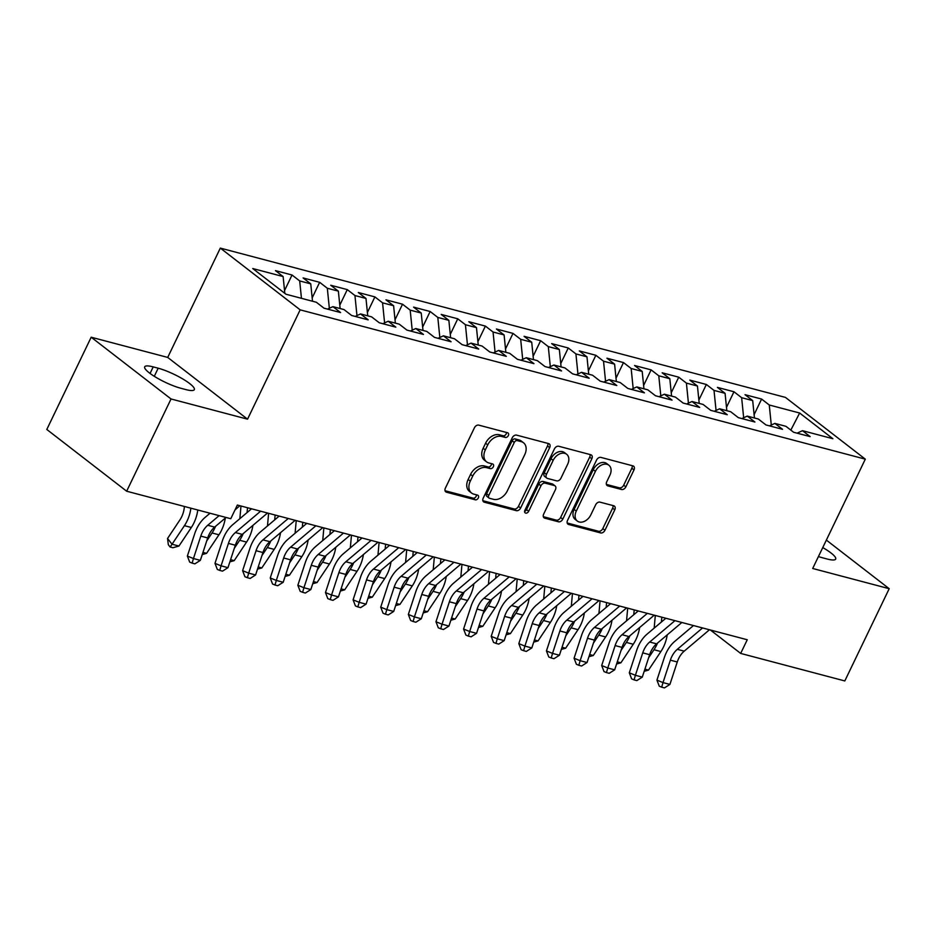 <?xml version="1.0" encoding="UTF-8"?>
<svg xmlns="http://www.w3.org/2000/svg" width="936" height="936" viewBox="0 0 936 936"><rect width="100%" height="100%" fill="white"/><g stroke="black" fill="none" stroke-linecap="round" stroke-linejoin="round"><path stroke-width="1.4" d="M508.342 435.591A2.656 1.884 127.7 0 0 508.061 432.982A2.656 1.884 127.7 0 0 507.569 432.748L478.764 425.131A3.802 2.691 127.7 0 0 474.435 427.775L445.384 488.136A3.802 2.691 127.7 0 0 445.77 491.856A3.802 2.691 127.7 0 0 446.484 492.207L475.289 499.812A2.656 1.884 127.7 0 0 478.319 497.964A2.656 1.884 127.7 0 0 478.05 495.366A2.656 1.884 127.7 0 0 477.547 495.121L473.827 494.138A12.156 8.635 127.7 0 1 471.545 493.026A12.156 8.635 127.7 0 1 470.305 481.116L472.727 476.085A12.156 8.635 127.7 0 1 486.568 467.637L490.3 468.62A2.656 1.884 127.7 0 0 493.33 466.783A2.656 1.884 127.7 0 0 493.061 464.174A2.656 1.884 127.7 0 0 492.558 463.928L488.826 462.946A12.156 8.635 127.7 0 1 486.556 461.834A12.156 8.635 127.7 0 1 485.316 449.923L487.738 444.892A12.156 8.635 127.7 0 1 501.579 436.457L505.311 437.44A2.656 1.884 127.7 0 0 508.342 435.591M486.556 461.834L484.392 460.161A12.156 8.635 127.7 0 1 483.163 448.25L485.585 443.219A12.156 8.635 127.7 0 1 499.426 434.784L503.147 435.766A2.656 1.884 127.7 0 0 506.177 433.918A2.656 1.884 127.7 0 0 506.481 432.455M445.045 490.721L473.136 498.139A2.656 1.884 127.7 0 0 476.155 496.302A2.656 1.884 127.7 0 0 476.459 494.828M471.545 493.026L469.392 491.353A12.156 8.635 127.7 0 1 468.152 479.443L470.574 474.412A12.156 8.635 127.7 0 1 484.415 465.976L488.136 466.959A2.656 1.884 127.7 0 0 491.166 465.11A2.656 1.884 127.7 0 0 491.47 463.648M621.516 489.493A3.802 2.691 127.7 0 0 625.845 486.86L633.988 469.919A3.802 2.691 127.7 0 0 633.602 466.198A3.802 2.691 127.7 0 0 632.9 465.859L600.9 457.4A3.802 2.691 127.7 0 0 596.571 460.044L567.532 520.404A3.802 2.691 127.7 0 0 567.918 524.125A3.802 2.691 127.7 0 0 568.62 524.476L600.62 532.923A3.802 2.691 127.7 0 0 604.937 530.291L614.788 509.827A3.802 2.691 127.7 0 0 614.402 506.107A3.802 2.691 127.7 0 0 613.688 505.756L599.999 502.141A3.802 2.691 127.7 0 0 595.67 504.785L590.791 514.929A10.167 7.219 127.7 0 1 577.313 521.048A10.167 7.219 127.7 0 1 576.284 511.091L595.413 471.358A10.167 7.219 127.7 0 1 608.88 465.227A10.167 7.219 127.7 0 1 609.909 475.184L606.727 481.806A3.802 2.691 127.7 0 0 607.113 485.527A3.802 2.691 127.7 0 0 607.827 485.878L621.516 489.493L619.363 487.831A3.802 2.691 127.7 0 0 623.68 485.187L631.835 468.257A3.802 2.691 127.7 0 0 632.174 465.66M747.256 639.756L237.358 505.054L230.782 518.72L126.652 491.213L171.042 398.97L247.549 419.176L300.163 309.851L865.309 459.155L812.694 568.48L889.2 588.697L844.81 680.94L740.668 653.422L747.256 639.756M549.678 447.642A3.802 2.691 127.7 0 0 549.292 443.921A3.802 2.691 127.7 0 0 548.578 443.582L516.578 435.123A3.802 2.691 127.7 0 0 512.261 437.767L483.21 498.127A3.802 2.691 127.7 0 0 483.596 501.848A3.802 2.691 127.7 0 0 484.31 502.199L516.298 510.646A3.802 2.691 127.7 0 0 520.627 508.014L549.678 447.642L547.513 445.981A3.802 2.691 127.7 0 0 547.864 443.383M558.745 446.261L590.733 454.72A3.802 2.691 127.7 0 1 591.447 455.06A3.802 2.691 127.7 0 1 591.833 458.78L562.782 519.152A3.802 2.691 127.7 0 1 558.453 521.785L544.764 518.17A3.802 2.691 127.7 0 1 544.05 517.819A3.802 2.691 127.7 0 1 543.664 514.098L555.446 489.622A3.802 2.691 127.7 0 0 555.06 485.889A3.802 2.691 127.7 0 0 554.358 485.55L545.267 483.151A3.802 2.691 127.7 0 0 540.949 485.784L528.676 511.267A2.656 1.884 127.7 0 1 525.154 512.87A2.656 1.884 127.7 0 1 524.885 510.272L554.416 448.906A3.802 2.691 127.7 0 1 558.745 446.261M300.163 309.851L220.323 248.099L785.456 397.402L865.309 459.155M284.544 290.581L292.032 275.008L275.465 270.633L283.128 276.565L252.743 268.538L285.971 294.232L316.356 302.258L324.02 308.19L340.599 312.565L332.935 306.645L343.98 309.559L351.644 315.479L368.211 319.866L360.559 313.934L371.604 316.859L379.267 322.78L395.834 327.155L388.171 321.235L399.227 324.149L406.891 330.08L423.458 334.456L415.795 328.536L426.851 331.449L434.503 337.381L451.082 341.757L443.418 335.825L454.463 338.75L462.127 344.67L478.705 349.046L471.042 343.126L482.087 346.051L489.75 351.971L506.317 356.347L498.666 350.427L509.71 353.34L517.374 359.272L533.941 363.648L526.278 357.716L537.334 360.641L544.998 366.561L561.565 370.948L553.901 365.017L564.958 367.942L572.61 373.862L589.189 378.238L581.525 372.317L592.57 375.231L600.233 381.163L616.812 385.538L609.149 379.618L620.194 382.531L627.857 388.452L644.424 392.839L636.772 386.907L647.817 389.832L655.481 395.752L672.048 400.128L664.396 394.208L675.441 397.121L683.105 403.053L699.672 407.429L692.008 401.509L703.065 404.422L710.716 410.342L727.295 414.73L719.632 408.798L730.677 411.723L738.34 417.643L754.919 422.019L747.256 416.099L758.3 419.012L765.964 424.944L782.543 429.32L774.879 423.4L785.924 426.313L793.588 432.245L810.155 436.621L802.503 430.689L797.109 433.169M292.032 275.008L299.695 280.94L310.752 283.854L312.507 301.24M312.168 297.882L319.656 282.309L303.089 277.933L310.752 283.854M319.656 282.309L327.319 288.241L338.364 291.154L340.131 308.541M339.791 305.183L347.279 289.61L330.712 285.234L338.364 291.154M347.279 289.61L354.943 295.53L365.988 298.455L367.743 315.841M367.403 312.472L374.903 296.899L358.324 292.523L365.988 298.455M374.903 296.899L382.567 302.831L393.611 305.744L395.366 323.131M395.027 319.773L402.527 304.2L385.948 299.824L393.611 305.744M402.527 304.2L410.19 310.132L421.235 313.045L422.99 330.431M422.651 327.073L430.15 311.501L413.572 307.125L421.235 313.045M430.15 311.501L437.802 317.421L448.859 320.346L450.614 337.732M450.274 334.374L457.762 318.802L441.195 314.414L448.859 320.346M457.762 318.802L465.426 324.722L476.471 327.635L478.237 345.021M477.898 341.663L485.386 326.091L468.819 321.715L476.471 327.635M485.386 326.091L493.05 332.023L504.094 334.936L505.849 352.322M505.51 348.964L513.01 333.391L496.431 329.016L504.094 334.936M513.01 333.391L520.673 339.312L531.718 342.237L533.473 359.623M533.134 356.265L540.634 340.692L524.055 336.305L531.718 342.237M540.634 340.692L548.297 346.612L559.342 349.537L561.097 366.924M560.758 363.554L568.257 347.981L551.678 343.606L559.342 349.537M568.257 347.981L575.909 353.913L586.966 356.827L588.721 374.213M588.381 370.855L595.869 355.282L579.302 350.906L586.966 356.827M595.869 355.282L603.533 361.202L614.589 364.127L616.344 381.514M616.005 378.156L623.493 362.583L606.926 358.207L614.589 364.127M623.493 362.583L631.157 368.503L642.201 371.428L643.956 388.814M643.617 385.445L651.117 369.872L634.549 365.496L642.201 371.428M651.117 369.872L658.78 375.804L669.825 378.717L671.58 396.103M671.241 392.746L678.74 377.173L662.162 372.797L669.825 378.717M678.74 377.173L686.404 383.105L697.449 386.018L699.204 403.404M698.864 400.046L706.364 384.474L689.785 380.098L697.449 386.018M706.364 384.474L714.016 390.394L725.072 393.319L726.827 410.705M726.488 407.335L733.976 391.763L717.409 387.387L725.072 393.319M733.976 391.763L741.64 397.695L752.696 400.608L754.451 417.994M754.112 414.636L761.6 399.064L745.033 394.688L752.696 400.608M761.6 399.064L769.263 404.995L799.648 413.022L832.876 438.715L802.503 430.689M774.879 423.4L769.486 425.868M769.263 404.995L771.287 425.049M799.648 413.022L790.826 430.104M747.256 416.099L741.862 418.579M741.64 397.695L743.664 417.748M719.632 408.798L714.238 411.278M714.016 390.394L716.052 410.448M692.008 401.509L686.626 403.978M686.404 383.105L688.428 403.147M664.396 394.208L659.002 396.688M658.78 375.804L660.804 395.858M636.772 386.907L631.379 389.388M631.157 368.503L633.181 388.557M609.149 379.618L603.755 382.087M603.533 361.202L605.557 381.256M581.525 372.317L576.131 374.798M575.909 353.913L577.945 373.967M553.901 365.017L548.519 367.497M548.297 346.612L550.321 366.666M526.278 357.716L520.896 360.196M520.673 339.312L522.697 359.365M498.666 350.427L493.272 352.895M493.05 332.023L495.074 352.076M471.042 343.126L465.648 345.606M465.426 324.722L467.45 344.776M443.418 335.825L438.025 338.305M437.802 317.421L439.838 337.475M415.795 328.536L410.413 331.005M410.19 310.132L412.214 330.186M388.171 321.235L382.789 323.716M382.567 302.831L384.591 322.885M360.559 313.934L355.165 316.415M354.943 295.53L356.967 315.584M332.935 306.645L327.541 309.114M327.319 288.241L329.343 308.283M299.695 280.94L301.45 298.327M710.424 630.033L740.668 653.422M889.2 588.697L826.348 540.084M247.549 419.176L167.708 357.423L91.19 337.217L171.042 398.97M91.19 337.217L46.8 429.46L126.652 491.213M167.708 357.423L220.323 248.099M283.128 276.565L284.825 293.342M153.211 366.889A24.781 5.019 25.7 0 0 144.694 366.83A24.781 5.019 25.7 0 0 156.218 377.489A24.781 5.019 25.7 0 0 180.835 388.253L185.808 389.575A24.781 5.019 25.7 0 0 194.325 389.633A24.781 5.019 25.7 0 0 182.801 378.975A24.781 5.019 25.7 0 0 158.184 368.211L153.211 366.889L150.064 373.441M818.427 556.557A24.781 5.019 25.7 0 0 822.206 557.692L827.178 559.014A24.781 5.019 25.7 0 0 835.696 559.073A24.781 5.019 25.7 0 0 822.744 547.583M482.859 500.713L514.145 508.973A3.802 2.691 127.7 0 0 518.462 506.341L547.513 445.981M517.304 440.61A2.656 1.884 127.7 0 0 514.274 442.459L488.779 495.436A2.656 1.884 127.7 0 0 489.048 498.046A2.656 1.884 127.7 0 0 489.551 498.291L493.483 499.321A12.156 8.635 127.7 0 0 507.324 490.885L524.745 454.674A12.156 8.635 127.7 0 0 523.516 442.763A12.156 8.635 127.7 0 0 521.235 441.652L517.304 440.61L515.151 438.937A2.656 1.884 127.7 0 0 512.121 440.786L514.274 442.459M489.048 498.046L486.895 496.372A2.656 1.884 127.7 0 1 486.615 493.775L512.121 440.786M523.516 442.763L521.352 441.09A12.156 8.635 127.7 0 0 519.082 439.978L521.235 441.652M515.151 438.937L519.082 439.978M543.325 516.684L556.3 520.112A3.802 2.691 127.7 0 0 560.629 517.479L589.68 457.119A3.802 2.691 127.7 0 0 590.019 454.522M555.06 485.889L552.907 484.228A3.802 2.691 127.7 0 0 552.193 483.877L543.114 481.478A3.802 2.691 127.7 0 0 538.785 484.111L526.523 509.605L528.676 511.267M524.581 511.395A2.656 1.884 127.7 0 0 526.523 509.605M567.672 464.209A10.167 7.219 127.7 0 0 566.643 454.252A10.167 7.219 127.7 0 0 553.164 460.383L546.437 474.388A3.802 2.691 127.7 0 0 546.823 478.109A3.802 2.691 127.7 0 0 547.525 478.448L556.616 480.858A3.802 2.691 127.7 0 0 560.933 478.214L567.672 464.209M566.643 454.252L564.478 452.591A10.167 7.219 127.7 0 0 551.011 458.71L553.164 460.383M546.823 478.109L544.658 476.436A3.802 2.691 127.7 0 1 544.272 472.715L551.011 458.71M606.388 484.403L619.363 487.831M608.88 465.227L606.727 463.554A10.167 7.219 127.7 0 0 593.248 469.685L595.413 471.358M577.313 521.048L575.16 519.375A10.167 7.219 127.7 0 1 574.131 509.418L593.248 469.685M567.181 522.99L598.455 531.25A3.802 2.691 127.7 0 0 602.784 528.618L612.624 508.166A3.802 2.691 127.7 0 0 612.975 505.569M184.392 506.47L184.334 507.16A19.363 13.069 104.8 0 1 179.899 519.948L167.532 538.504L172.048 544.225L184.415 525.669A29.039 19.598 -75.2 0 0 190.874 508.178M170.141 546.998L172.048 544.225L178.951 546.051L172.903 547.735L170.141 546.998L168.328 544.717L167.532 538.504M178.951 546.051L191.33 527.495A29.039 19.598 -75.2 0 0 197.777 510.003M226.032 517.468L214.648 527.097A19.363 13.069 -75.2 0 0 207.71 537.931L200.351 560.36L193.448 558.535L192.126 563.121L189.692 562.126L187.364 556.066L194.723 533.637A29.039 19.598 104.8 0 1 205.136 517.374L210.027 513.232M219.129 515.642L207.745 525.271A19.363 13.069 -75.2 0 0 200.795 536.106L193.448 558.535L187.364 556.066M200.351 560.36L194.887 563.846L192.126 563.121M239.909 505.732L235.065 509.827M206.716 540.961L212.039 532.97A29.039 19.598 -75.2 0 0 215.584 526.301M202.96 552.392L206.575 553.34L218.942 534.795A29.039 19.598 -75.2 0 0 225.295 518.088M206.575 553.34L202.258 554.545M234.339 548.262L239.663 540.271A29.039 19.598 -75.2 0 0 243.208 533.59M230.584 559.681L234.199 560.641L246.566 542.084A29.039 19.598 -75.2 0 0 252.907 525.389M247.069 512.565L247.502 507.733M240.985 506.013L239.85 518.673M234.199 560.641L229.882 561.846M267.532 513.022L242.272 534.386A19.363 13.069 -75.2 0 0 235.322 545.232L227.974 567.661L221.071 565.835L219.749 570.41L217.316 569.427L214.987 563.367L222.347 540.938A29.039 19.598 104.8 0 1 232.76 524.675L251.527 508.798M260.618 511.196L235.369 532.561A19.363 13.069 -75.2 0 0 228.419 543.406L221.071 565.835L214.987 563.367M227.974 567.661L222.511 571.147L219.749 570.41M295.144 520.322L269.896 541.687A19.363 13.069 -75.2 0 0 262.946 552.532L255.598 574.961L248.684 573.136L247.373 577.711L244.939 576.728L242.611 570.668L249.959 548.227A29.039 19.598 104.8 0 1 260.383 531.976L279.15 516.099M288.241 518.497L262.981 539.861A19.363 13.069 -75.2 0 0 256.043 550.707L248.684 573.136L242.611 570.668M255.598 574.961L250.134 578.448L247.373 577.711M261.951 555.551L267.286 547.56A29.039 19.598 -75.2 0 0 270.832 540.891M258.207 566.982L261.823 567.941L274.189 549.385A29.039 19.598 -75.2 0 0 280.531 532.689M274.693 519.866L275.125 515.034M268.609 513.314L267.474 525.973M261.823 567.941L257.505 569.135M289.575 562.852L294.91 554.861A29.039 19.598 -75.2 0 0 298.455 548.192M285.831 574.283L289.446 575.23L301.813 556.686A29.039 19.598 -75.2 0 0 308.155 539.978M302.316 527.167L302.749 522.323M296.232 520.603L295.097 533.263M289.446 575.23L285.117 576.436M322.768 527.623L297.508 548.987A19.363 13.069 -75.2 0 0 290.569 559.822L283.21 582.25L276.307 580.437L274.997 585.012L272.563 584.017L270.235 577.957L277.582 555.528A29.039 19.598 104.8 0 1 287.995 539.265L306.762 523.388M315.865 525.798L290.605 547.162A19.363 13.069 -75.2 0 0 283.666 557.996L276.307 580.437L270.235 577.957M283.21 582.25L277.758 585.737L274.997 585.012M350.392 534.912L325.131 556.276A19.363 13.069 -75.2 0 0 318.193 567.122L310.834 589.551L303.931 587.726L302.609 592.312L300.187 591.318L297.847 585.257L305.206 562.828A29.039 19.598 104.8 0 1 315.619 546.565L334.386 530.689M343.489 533.087L318.228 554.463A19.363 13.069 -75.2 0 0 311.29 565.297L303.931 587.726L297.847 585.257M310.834 589.551L305.37 593.038L302.609 592.312M317.199 570.153L322.522 562.162A29.039 19.598 -75.2 0 0 326.079 555.481M313.455 581.584L317.058 582.531L329.437 563.987A29.039 19.598 -75.2 0 0 335.778 547.279M329.928 534.456L330.361 529.624M323.856 527.904L322.721 540.563M317.058 582.531L312.741 583.736M378.015 542.213L352.755 563.577A19.363 13.069 -75.2 0 0 345.817 574.423L338.458 596.852L331.555 595.027L330.232 599.602L327.799 598.619L325.471 592.558L332.83 570.129A29.039 19.598 104.8 0 1 343.243 553.866L362.01 537.989M371.112 540.388L345.852 561.752A19.363 13.069 -75.2 0 0 338.902 572.598L331.555 595.027L325.471 592.558M338.458 596.852L332.994 600.339L330.232 599.602M344.822 577.442L350.146 569.451A29.039 19.598 -75.2 0 0 353.691 562.782M341.067 588.873L344.682 589.832L357.049 571.276A29.039 19.598 -75.2 0 0 363.402 554.58M357.552 541.757L357.985 536.925M351.48 535.205L350.333 547.864M344.682 589.832L340.365 591.025M405.639 549.514L380.379 570.878A19.363 13.069 -75.2 0 0 373.429 581.712L366.081 604.153L359.178 602.328L357.856 606.902L355.423 605.908L353.094 599.847L360.454 577.418A29.039 19.598 104.8 0 1 370.867 561.155L389.633 545.279M398.724 547.689L373.476 569.053A19.363 13.069 -75.2 0 0 366.526 579.899L359.178 602.328L353.094 599.847M366.081 604.153L360.617 607.628L357.856 606.902M372.446 584.743L377.77 576.751A29.039 19.598 -75.2 0 0 381.315 570.082M368.69 596.173L372.306 597.133L384.673 578.577A29.039 19.598 -75.2 0 0 391.014 561.869M385.176 549.058L385.609 544.225M379.092 542.494L377.957 555.153M372.306 597.133L367.988 598.326M400.058 592.043L405.393 584.052A29.039 19.598 -75.2 0 0 408.938 577.383M396.314 603.474L399.929 604.422L412.296 585.877A29.039 19.598 -75.2 0 0 418.638 569.17M412.799 556.347L413.232 551.515M406.715 549.795L405.58 562.454M399.929 604.422L395.612 605.627M427.682 599.332L433.017 591.341A29.039 19.598 -75.2 0 0 436.562 584.672M423.938 610.763L427.553 611.723L439.92 593.167A29.039 19.598 -75.2 0 0 446.261 576.471M440.423 563.647L440.856 558.815M434.339 557.095L433.204 569.755M427.553 611.723L423.224 612.928M455.305 606.633L460.629 598.642A29.039 19.598 -75.2 0 0 464.186 591.973M451.561 618.064L455.177 619.024L467.544 600.467A29.039 19.598 -75.2 0 0 473.885 583.771M468.035 570.948L468.48 566.116M461.963 564.396L460.828 577.044M455.177 619.024L450.848 620.217M482.929 613.934L488.253 605.943A29.039 19.598 -75.2 0 0 491.81 599.274M479.185 625.365L482.789 626.313L495.156 607.768A29.039 19.598 -75.2 0 0 501.509 591.061M495.659 578.237L496.092 573.405M489.586 571.685L488.44 584.345M482.789 626.313L478.471 627.518M510.553 621.235L515.876 613.232A29.039 19.598 -75.2 0 0 519.421 606.563M506.797 632.654L510.412 633.613L522.779 615.057A29.039 19.598 -75.2 0 0 529.121 598.361M523.282 585.538L523.715 580.706M517.198 578.986L516.064 591.646M510.412 633.613L506.095 634.819M538.165 628.524L543.5 620.533A29.039 19.598 -75.2 0 0 547.045 613.864M534.421 639.955L538.036 640.914L550.403 622.358A29.039 19.598 -75.2 0 0 556.745 605.662M550.906 592.839L551.339 588.007M544.822 586.287L543.687 598.946M538.036 640.914L533.719 642.108M565.789 635.825L571.124 627.834A29.039 19.598 -75.2 0 0 574.669 621.165M562.045 647.256L565.66 648.203L578.027 629.659A29.039 19.598 -75.2 0 0 584.368 612.951M578.53 600.128L578.963 595.296M572.446 593.576L571.311 606.235M565.66 648.203L561.343 649.408M593.412 643.126L598.736 635.135A29.039 19.598 -75.2 0 0 602.293 628.454M589.668 654.545L593.284 655.504L605.65 636.948A29.039 19.598 -75.2 0 0 611.992 620.252M606.142 607.429L606.587 602.597M600.07 600.877L598.935 613.536M593.284 655.504L588.955 656.709M433.251 556.803L408.002 578.179A19.363 13.069 -75.2 0 0 401.053 589.013L393.705 611.442L386.79 609.617L385.48 614.203L383.046 613.209L380.718 607.148L388.066 584.719A29.039 19.598 104.8 0 1 398.49 568.456L417.257 552.579M426.348 554.978L401.088 576.354A19.363 13.069 -75.2 0 0 394.15 587.188L386.79 609.617L380.718 607.148M393.705 611.442L388.241 614.929L385.48 614.203M460.875 564.104L435.614 585.468A19.363 13.069 -75.2 0 0 428.676 596.314L421.317 618.743L414.414 616.918L413.104 621.492L410.67 620.51L408.342 614.449L415.689 592.02A29.039 19.598 104.8 0 1 426.102 575.757L444.881 559.88M453.972 562.279L428.711 583.643A19.363 13.069 -75.2 0 0 421.773 594.489L414.414 616.918L408.342 614.449M421.317 618.743L415.865 622.229L413.104 621.492M488.498 571.405L463.238 592.769A19.363 13.069 -75.2 0 0 456.3 603.615L448.941 626.044L442.038 624.218L440.716 628.793L438.294 627.799L435.965 621.738L443.313 599.309A29.039 19.598 104.8 0 1 453.726 583.046L472.493 567.169M481.595 569.579L456.335 590.944A19.363 13.069 -75.2 0 0 449.397 601.789L442.038 624.218L435.965 621.738M448.941 626.044L443.488 629.518L440.716 628.793M516.122 578.694L490.862 600.07A19.363 13.069 -75.2 0 0 483.924 610.904L476.564 633.333L469.661 631.507L468.339 636.094L465.906 635.099L463.577 629.039L470.937 606.61A29.039 19.598 104.8 0 1 481.35 590.347L500.116 574.47M509.219 576.88L483.959 598.244A19.363 13.069 -75.2 0 0 477.009 609.079L469.661 631.507L463.577 629.039M476.564 633.333L471.1 636.819L468.339 636.094M543.746 585.995L518.485 607.359A19.363 13.069 -75.2 0 0 511.536 618.205L504.188 640.633L497.285 638.808L495.963 643.383L493.529 642.4L491.201 636.34L498.56 613.911A29.039 19.598 104.8 0 1 508.973 597.648L527.74 581.771M536.831 584.169L511.582 605.533A19.363 13.069 -75.2 0 0 504.633 616.379L497.285 638.808L491.201 636.34M504.188 640.633L498.724 644.12L495.963 643.383M571.358 593.295L546.109 614.659A19.363 13.069 -75.2 0 0 539.159 625.505L531.812 647.934L524.897 646.109L523.587 650.684L521.153 649.701L518.825 643.629L526.184 621.2A29.039 19.598 104.8 0 1 536.597 604.948L555.364 589.072M564.455 591.47L539.206 612.834A19.363 13.069 -75.2 0 0 532.256 623.68L524.897 646.109L518.825 643.629M531.812 647.934L526.348 651.409L523.587 650.684M598.981 600.596L573.733 621.96A19.363 13.069 -75.2 0 0 566.783 632.794L559.424 655.223L552.521 653.398L551.21 657.985L548.777 656.99L546.448 650.929L553.796 628.501A29.039 19.598 104.8 0 1 564.221 612.238L582.988 596.361M592.078 598.771L566.818 620.135A19.363 13.069 -75.2 0 0 559.88 630.969L552.521 653.398L546.448 650.929M559.424 655.223L553.972 658.71L551.21 657.985M626.605 607.885L601.345 629.249A19.363 13.069 -75.2 0 0 594.407 640.095L587.048 662.524L580.144 660.699L578.834 665.274L576.4 664.291L574.072 658.23L581.42 635.801A29.039 19.598 104.8 0 1 591.833 619.538L610.6 603.662M619.702 606.06L594.442 627.424A19.363 13.069 -75.2 0 0 587.504 638.27L580.144 660.699L574.072 658.23M587.048 662.524L581.595 666.011L578.834 665.274M654.229 615.186L628.969 636.55A19.363 13.069 -75.2 0 0 622.03 647.396L614.671 669.825L607.768 668L606.446 672.574L604.024 671.592L601.684 665.531L609.043 643.09A29.039 19.598 104.8 0 1 619.457 626.839L638.223 610.962M647.326 613.361L622.066 634.725A19.363 13.069 -75.2 0 0 615.116 645.571L607.768 668L601.684 665.531M614.671 669.825L609.207 673.312L606.446 672.574M621.036 650.415L626.36 642.424A29.039 19.598 -75.2 0 0 629.916 635.755M617.292 661.846L620.896 662.805L633.262 644.249A29.039 19.598 -75.2 0 0 639.616 627.553M633.766 614.73L634.198 609.898M627.693 608.178L626.547 620.837M620.896 662.805L616.578 663.998M681.853 622.487L656.592 643.851A19.363 13.069 -75.2 0 0 649.642 654.685L642.295 677.114L635.392 675.301L634.07 679.875L631.636 678.881L629.308 672.82L636.667 650.391A29.039 19.598 104.8 0 1 647.08 634.128L665.847 618.251M674.938 620.662L649.689 642.026A19.363 13.069 -75.2 0 0 642.74 652.86L635.392 675.301L629.308 672.82M642.295 677.114L636.831 680.601L634.07 679.875M648.66 657.715L653.983 649.724A29.039 19.598 -75.2 0 0 657.528 643.055M644.904 669.146L648.519 670.094L660.886 651.55A29.039 19.598 -75.2 0 0 667.228 634.842M661.389 622.03L661.822 617.187M655.305 615.467L654.17 628.126M648.519 670.094L644.202 671.299M709.465 629.776L684.216 651.14A19.363 13.069 -75.2 0 0 677.266 661.986L669.919 684.415L663.004 682.59L661.693 687.176L659.26 686.182L656.932 680.121L664.291 657.692A29.039 19.598 104.8 0 1 674.704 641.429L693.471 625.552M702.562 627.951L677.313 649.327A19.363 13.069 -75.2 0 0 670.363 660.161L663.004 682.59L656.932 680.121M669.919 684.415L664.455 687.902L661.693 687.176M499.426 434.784L501.579 436.457M485.585 443.219L487.738 444.892M483.163 448.25L485.316 449.923M488.136 466.959L490.3 468.62M484.415 465.976L486.568 467.637M470.574 474.412L472.727 476.085M468.152 479.443L470.305 481.116M473.136 498.139L475.289 499.812M445.255 491.26L446.484 492.207M503.147 435.766L505.311 437.44M518.462 506.341L520.627 508.014M514.145 508.973L516.298 510.646M483.081 501.251L484.31 502.199M486.615 493.775L488.779 495.436M589.68 457.119L591.833 458.78M560.629 517.479L562.782 519.152M556.3 520.112L558.453 521.785M543.535 517.222L544.764 518.17M552.193 483.877L554.358 485.55M543.114 481.478L545.267 483.151M538.785 484.111L540.949 485.784M544.272 472.715L546.437 474.388M606.598 484.93L607.827 485.878M574.131 509.418L576.284 511.091M612.624 508.166L614.788 509.827M602.784 528.618L604.937 530.291M598.455 531.25L600.62 532.923M567.403 523.528L568.62 524.476M631.835 468.257L633.988 469.919M623.68 485.187L625.845 486.86M154.288 376.307L158.184 368.211M184.415 525.669L191.33 527.495M214.648 527.097L207.745 525.271M207.71 537.931L200.795 536.106M212.039 532.97L218.942 534.795M239.663 540.271L246.566 542.084M242.272 534.386L235.369 532.561M235.322 545.232L228.419 543.406M269.896 541.687L262.981 539.861M262.946 552.532L256.043 550.707M267.286 547.56L274.189 549.385M294.91 554.861L301.813 556.686M297.508 548.987L290.605 547.162M290.569 559.822L283.666 557.996M325.131 556.276L318.228 554.463M318.193 567.122L311.29 565.297M322.522 562.162L329.437 563.987M352.755 563.577L345.852 561.752M345.817 574.423L338.902 572.598M350.146 569.451L357.049 571.276M380.379 570.878L373.476 569.053M373.429 581.712L366.526 579.899M377.77 576.751L384.673 578.577M405.393 584.052L412.296 585.877M433.017 591.341L439.92 593.167M460.629 598.642L467.544 600.467M488.253 605.943L495.156 607.768M515.876 613.232L522.779 615.057M543.5 620.533L550.403 622.358M571.124 627.834L578.027 629.659M598.736 635.135L605.65 636.948M408.002 578.179L401.088 576.354M401.053 589.013L394.15 587.188M435.614 585.468L428.711 583.643M428.676 596.314L421.773 594.489M463.238 592.769L456.335 590.944M456.3 603.615L449.397 601.789M490.862 600.07L483.959 598.244M483.924 610.904L477.009 609.079M518.485 607.359L511.582 605.533M511.536 618.205L504.633 616.379M546.109 614.659L539.206 612.834M539.159 625.505L532.256 623.68M573.733 621.96L566.818 620.135M566.783 632.794L559.88 630.969M601.345 629.249L594.442 627.424M594.407 640.095L587.504 638.27M628.969 636.55L622.066 634.725M622.03 647.396L615.116 645.571M626.36 642.424L633.262 644.249M656.592 643.851L649.689 642.026M649.642 654.685L642.74 652.86M653.983 649.724L660.886 651.55M684.216 651.14L677.313 649.327M677.266 661.986L670.363 660.161"/></g></svg>
